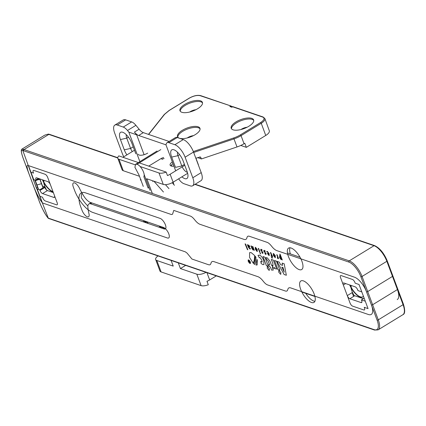 <?xml version="1.0" encoding="UTF-8"?>
<svg xmlns="http://www.w3.org/2000/svg" width="426" height="426" viewBox="0 0 426 426"><rect width="100%" height="100%" fill="white"/><g stroke="black" fill="none" stroke-linecap="round" stroke-linejoin="round"><path stroke-width="0.64" d="M163.094 227.308A5.916 2.37 58.5 0 1 162.775 227.617A5.916 2.37 58.5 0 1 161.592 227.649A5.916 2.37 58.5 0 1 159.361 226.036M146.885 221.765A5.916 2.37 58.5 0 1 146.688 221.919A5.916 2.37 58.5 0 1 143.562 220.625M311.47 302.487A12.572 5.037 -121.5 0 0 313.994 302.412A12.572 5.037 -121.5 0 0 313.083 291.522A12.572 5.037 -121.5 0 0 303.397 280.894A12.572 5.037 -121.5 0 0 300.873 280.968A12.572 5.037 -121.5 0 0 301.778 291.858A12.572 5.037 -121.5 0 0 311.47 302.487M305.756 293.338A12.572 5.037 -121.5 0 0 313.808 301.06A12.572 5.037 -121.5 0 0 314.915 301.294M153.908 181.21L163.451 192.019M152.859 181.62L152.753 180.816M141.171 179.767L140.292 179.99L140.745 179.671M165.453 184.655L168.973 188.643M172.184 182.727L174.447 185.294M82.058 193.132A21.247 8.509 -121.5 0 0 81.339 197.749A21.247 8.509 58.5 0 0 87.878 206.024M43.574 180.193A12.721 5.096 -121.5 0 0 46.567 190.007M53.016 191.679A12.721 5.096 -121.5 0 1 43.963 182.28A12.721 5.096 58.5 0 1 43.819 180.278M39.788 178.899L42.541 186.093L44.645 186.817L39.756 189.81L39.996 190.449L44.884 187.461L44.645 186.817M350.859 285.356A12.721 5.096 -121.5 0 0 353.852 295.17M362.771 296.853A12.721 5.096 -121.5 0 1 360.348 296.858A12.721 5.096 -121.5 0 1 351.248 287.443A12.721 5.096 58.5 0 1 351.099 285.441M39.964 196.333L42.52 197.211L42.765 197.85A2.993 1.198 -121.5 0 0 45.326 200.971L56.525 204.805A2.993 1.198 -121.5 0 0 57.127 204.789A2.993 1.198 -121.5 0 0 57.164 202.781L50.438 184.788A2.993 1.198 -121.5 0 0 47.877 181.668L36.673 177.834A2.993 1.198 -121.5 0 0 36.072 177.85A2.993 1.198 -121.5 0 0 36.034 179.857L36.274 180.502L33.713 179.623L32.951 178.867L48.388 218.378L374.502 330.049A0.9 0.74 -71.1 0 1 374.092 329.628L48.883 218.33A0.9 0.74 108.9 0 0 49.294 218.751M48.063 218.005C45.124 214.315 42.27 208.953 39.496 201.929L28.925 173.648C26.609 167.077 26.465 164.415 28.494 165.661L33.713 179.623M343.319 285.021L350.044 303.014A2.993 1.198 -121.5 0 0 352.606 306.134L363.809 309.968A2.993 1.198 -121.5 0 0 364.411 309.947A2.993 1.198 -121.5 0 0 364.448 307.945L364.209 307.3L368.048 308.616L361.802 291.906L357.962 290.591L357.723 289.946A2.993 1.198 -121.5 0 0 355.162 286.831L343.958 282.997A2.993 1.198 -121.5 0 0 343.356 283.013A2.993 1.198 -121.5 0 0 343.319 285.021L345.667 283.583M36.274 180.502L39.213 178.702M363.394 298.706L354.73 295.74A2.993 1.198 58.5 0 1 352.169 292.619L353.596 296.432M82.069 210.407A6.134 2.46 -121.5 0 0 88.549 216.765A6.134 2.46 -121.5 0 0 88.821 213.202A29.927 11.987 58.5 0 1 88.214 209.943L87.926 207.781A10.512 4.212 58.5 0 1 88.917 203.979A10.512 4.212 58.5 0 1 90.578 203.793L164.09 228.948A6.134 2.46 -121.5 0 0 165.32 228.911A6.134 2.46 -121.5 0 0 164.873 223.597A6.134 2.46 -121.5 0 0 160.144 218.41L85.408 192.829A21.247 8.509 -121.5 0 0 81.142 192.957A21.247 8.509 -121.5 0 0 80.865 207.196L82.069 210.407M91.936 202.957L90.578 203.793M35.906 180.374L35.049 180.587L37.616 187.456L36.434 188.175L22.844 150.548C20.815 149.297 20.959 151.96 23.276 158.536L33.846 186.812C36.615 193.841 39.474 199.203 42.414 202.893L37.195 188.931L36.434 188.175M164.196 228.884A5.916 2.37 -121.5 0 0 162.61 227.143M53.117 191.945A12.721 5.096 58.5 0 1 52.808 191.849A12.721 5.096 58.5 0 1 42.403 179.793M363.394 296.161A12.721 5.096 58.5 0 1 362.643 296.938A12.721 5.096 58.5 0 1 360.092 297.013A12.721 5.096 58.5 0 1 349.687 284.957M290.351 253.891A12.572 5.037 58.5 0 1 290 247.783M299.18 269.615A12.572 5.037 58.5 0 1 289.488 258.981A12.572 5.037 58.5 0 1 288.578 248.092A12.572 5.037 58.5 0 1 291.102 248.017A12.572 5.037 58.5 0 1 300.793 258.646A12.572 5.037 58.5 0 1 301.699 269.536A12.572 5.037 58.5 0 1 299.18 269.615M90.019 202.302L163.531 227.457A6.134 2.46 58.5 0 1 168.259 232.649A6.134 2.46 58.5 0 1 168.701 237.964A6.134 2.46 58.5 0 1 167.471 238.001L92.73 212.42A21.247 8.509 58.5 0 1 74.545 190.278L73.341 187.067A6.134 2.46 58.5 0 1 73.421 182.956A6.134 2.46 58.5 0 1 79.678 188.75A29.927 11.987 -121.5 0 0 81.691 192.488L83.171 195.06A10.512 4.212 -121.5 0 0 90.019 202.302M30.949 172.221L33.505 173.1L33.265 172.455A2.993 1.198 58.5 0 1 33.308 170.448A2.993 1.198 58.5 0 1 33.904 170.432L45.108 174.266A2.993 1.198 58.5 0 1 47.669 177.386L54.4 195.38A2.993 1.198 58.5 0 1 54.363 197.387A2.993 1.198 58.5 0 1 53.761 197.403L54.65 196.86M53.362 192.6L47.446 190.576L42.557 193.569L53.761 197.403M42.557 193.569A2.993 1.198 58.5 0 1 39.996 190.449M39.756 189.81L37.195 188.931M273.583 253.529L273.226 255.195L275.079 257.613L275.42 255.935L273.583 253.529L273.146 253.529M275.079 257.613L275.505 257.613M272.145 258.124L272.267 256.569L272.635 256.697L270.803 252.65L270.382 252.506L271.66 255.919L271.037 255.712L271.17 256.196L271.847 256.425L271.937 257.586L271.506 257.336L271.607 257.815L272.486 258.124M268.966 255.515L269.264 253.843L267.379 251.409L266.687 251.489L266.964 252.011L267.507 251.931L268.801 253.651L267.31 253.326L268.966 255.515L269.365 255.515M266.964 252.011L267.507 251.931M264.36 250.371L263.811 251.276L265.696 253.443L265.451 253.885L264.823 253.491L265.622 254.391L266.096 253.518L264.205 251.324L264.503 250.871L265.233 251.34L265.116 250.823L263.838 250.36M264.205 251.324L264.503 250.871M265.622 254.391L266.069 254.391M265.696 253.443L265.451 253.885M261.245 249.306L260.696 250.211L262.581 252.373L262.336 252.82L261.702 252.426L262.501 253.326L262.98 252.448L261.09 250.254L261.383 249.806L262.118 250.27L262.001 249.753L260.723 249.295M261.09 250.254L261.383 249.806M262.501 253.326L262.954 253.326M262.581 252.373L262.336 252.82M258.651 248.491L258.231 248.353L259.716 252.314L260.11 252.405L258.651 248.491M255.531 247.346L255.174 249.013L257.022 251.436L257.368 249.758L255.531 247.346L255.094 247.352M257.022 251.436L257.453 251.436M252.826 246.5L252.416 246.361L253.316 248.763L253.012 249.561L251.34 245.994L250.93 245.85L252 248.715L253.124 250.094L253.667 249.652L254.322 250.403L252.826 246.5M253.124 250.094L253.667 249.652M249.689 246.26L248.571 244.966L248.044 245.349L247.314 244.572L248.438 247.282L249.774 248.954L250.504 248.912L250.195 248.347L249.636 248.443L248.747 247.16L249.652 247.218L249.689 246.26M250.195 248.347L249.636 248.443M248.571 244.966L248.044 245.349M245.589 244.146L245.115 243.81L245.227 244.279L247.447 249.663L247.836 249.753L245.589 244.146M354.73 295.74L349.842 298.732A2.993 1.198 58.5 0 1 347.281 295.612L340.55 277.619A2.993 1.198 58.5 0 1 340.587 275.611A2.993 1.198 58.5 0 1 341.189 275.595L352.393 279.429A2.993 1.198 58.5 0 1 354.954 282.544L355.193 283.189L359.033 284.504L365.284 301.214L361.44 299.899L364.166 298.232M349.842 298.732L361.046 302.567A2.993 1.198 58.5 0 0 361.642 302.545A2.993 1.198 58.5 0 0 361.685 300.543L361.44 299.899M279.807 255.675L279.525 257.432L281.16 259.684L281.655 259.269L282.31 260.009L280.143 254.301L279.744 254.162L280.478 256.122L279.403 255.68M281.16 259.684L281.655 259.269M277.576 258.47L277.96 257.922L278.636 258.72L277.145 254.823L276.735 254.679L277.63 257.15L277.385 257.815A0.905 0.362 -121.5 0 1 277.257 257.751L277.789 258.46M255.989 265.052L257.187 264.935L257.283 260.089A7.295 2.923 -121.5 0 0 256.995 259.375L255.989 265.052M249.343 263.066L250.445 263.444L250.429 262.075L249.285 260.323L248.172 259.94L248.193 261.308L249.343 263.066M248.64 259.897L248.172 259.94M249.982 263.486L250.445 263.444M268.976 270.276L269.482 268.87L267.64 266.644L267.15 268.071L268.976 270.276L269.44 270.26M267.64 266.644L267.193 266.655M277.912 269.626L279.839 270.164L276.479 261.165L274.493 260.488L277.912 269.626M284.099 274.498L286.331 275.26L284.201 263.806L282.134 263.103A2989.524 1197.523 -121.5 0 0 282.598 265.355L280.59 264.668A3355.927 1344.296 -121.5 0 0 279.254 262.118L277.033 261.356L284.099 274.498M260.515 253.971L260.164 253.033L260.041 253.406L260.515 253.971L260.632 253.598M260.164 253.033L260.041 253.406M273.918 268.337L274.493 267.443L274.978 268.657L276.719 269.051L273.284 260.073L271.303 259.397L272.784 263.359L273.023 265.643L272.416 265.297L273.21 268.066L274.206 268.284M279.142 270.579L278.652 272.006L280.478 274.211L280.984 272.805L279.142 270.579L278.695 270.595M280.478 274.211L280.936 274.2M254.716 255.573L251.095 252.559L249.641 252.597L249.551 257.442L253.22 263.215L254.263 260.265L254.716 255.573M255.978 257.41L255.233 256.266L254.775 260.85L253.774 263.742A7.178 2.876 -121.5 0 0 254.711 264.461L255.531 261.958L255.978 257.41M263.758 260.616C262.64 257.629 261.197 255.802 259.434 255.131L258.023 255.371L259.359 257.826L260.078 257.602L261.702 260.084C262.283 261.633 262.288 262.272 261.708 261.99L260.771 261.276L261.106 263.454L262.72 264.573L263.944 264.578L263.758 260.616M262.027 262.001L261.708 261.99M259.359 257.826L260.078 257.602M268.337 266.229L264.977 257.229L262.991 256.548L266.41 265.691L268.337 266.229M272.416 267.688L272.997 267.885L272.145 265.611L271.554 265.409L269.898 260.978L267.129 257.762L265.909 257.693L266.846 259.919L267.31 259.94L268.316 261.378L269.567 264.727L268.652 264.413L269.37 266.644L270.43 267.006L271.548 270.079L273.279 270.073L272.416 267.688M39.666 178.856L41.476 183.702L36.95 184.969L34.831 180.006M47.446 190.576A2.993 1.198 58.5 0 1 44.884 187.461M284.222 272.15L283.066 267.549L281.852 267.134L284.222 272.15M248.821 246.787L249.301 246.207L248.667 245.44L248.315 245.701L248.582 246.702L249.274 246.798M248.667 245.44L248.315 245.701M249.87 263.188L250.397 262.72L250.243 262.011L248.752 260.19L248.225 260.669L248.379 261.372L249.338 262.837L250.259 263.151M248.752 260.19L248.363 260.233M249.412 262.496L250.153 262.799L249.428 260.866L249.54 261.623L248.417 260.52L249.412 262.496M249.407 261.804L249.311 262.166L249.86 262.469L249.205 261.809M281.022 259.141L281.117 257.837L280.063 256.228L279.935 257.512L281.277 259.141M280.063 256.228L279.775 256.223M274.892 257.075L275.015 255.872L273.753 254.066L273.657 255.302L275.143 257.08M268.801 255.025L268.971 254.13L267.842 253.742L269.008 255.025M256.841 250.898L256.958 249.695L255.701 247.889L255.605 249.119L257.091 250.898M44.799 135.122L48.074 134.195A14.963 5.996 58.5 0 1 48.836 134.403A0.9 0.74 108.9 0 1 49.411 134.323L48.41 134.083L44.799 135.122L22.067 149.031L23.281 149.366A14.963 5.996 58.5 0 1 24.037 149.574L349.245 260.866L374.044 245.701A14.963 5.996 58.5 0 1 386.851 261.292L362.052 276.458L372.628 304.739L397.421 289.568A14.963 5.996 58.5 0 1 397.229 299.595M22.844 150.548L23.281 149.366M41.626 183.654L39.858 178.925M159.841 226.201A5.916 2.37 -121.5 0 0 159.265 227.298M148.184 223.506A5.916 2.37 -121.5 0 0 146.278 221.557M144.169 220.833A5.916 2.37 -121.5 0 0 143.924 220.94A5.916 2.37 -121.5 0 0 143.376 221.861M48.41 134.083L48.074 134.195M126.889 154.883A10.772 4.313 58.5 0 1 124.291 149.84L120.446 139.558A10.772 4.313 58.5 0 1 122.747 132.273A10.772 4.313 58.5 0 1 122.763 132.278A10.772 4.313 58.5 0 1 131.969 143.503L135.814 153.786M132.284 151.587A5.985 2.396 58.5 0 1 130.596 148.429L126.751 138.146A5.985 2.396 58.5 0 1 126.352 134.754M125.659 119.86A11.971 4.798 -121.5 0 0 123.258 119.93L114.839 125.079A11.971 4.798 58.5 0 1 117.241 125.01L125.659 119.86L131.677 121.916L123.252 127.07L117.241 125.01M169.111 141.453L143.338 132.635A8.978 3.594 58.5 0 1 139.1 129.211L135.915 125.335A8.978 3.594 -121.5 0 0 131.677 121.916M177.264 137.518A8.978 3.594 -121.5 0 0 175.459 137.571L167.04 142.726A8.978 3.594 58.5 0 1 168.84 142.667L177.264 137.518L183.276 139.574L174.857 144.728L168.84 142.667M201.21 172.615L192.792 177.77A11.971 4.798 58.5 0 1 192.637 185.789L201.056 180.635A11.971 4.798 -121.5 0 0 201.21 172.615L193.521 152.05A11.971 4.798 -121.5 0 0 183.276 139.574M179.634 154.649L177.961 155.671A5.985 2.396 58.5 0 1 177.567 152.279M181.891 176.833A10.772 4.313 58.5 0 0 187.935 176.62A10.772 4.313 58.5 0 0 187.03 171.311L183.185 161.028A10.772 4.313 58.5 0 0 173.973 149.808A10.772 4.313 58.5 0 0 171.662 157.088L177.961 155.671L181.806 165.954L184.426 164.356M187.365 172.296A5.985 2.396 58.5 0 1 182.19 166.859M150.069 190.385L145.857 179.122L147.055 178.861M123.785 156.784A11.971 4.798 58.5 0 1 122.374 153.669L114.685 133.104A11.971 4.798 58.5 0 1 114.839 125.079M123.252 127.07A8.978 3.594 58.5 0 1 127.491 130.489L135.915 125.335M165.964 144.84L138.658 135.495A8.978 3.594 58.5 0 1 134.419 132.076L136.671 134.813L128.828 132.113L127.491 130.489M167.04 142.726A8.978 3.594 58.5 0 0 166.289 143.77L165.959 144.824L175.688 170.837M174.857 144.728A11.971 4.798 58.5 0 1 185.102 157.205L193.521 152.05M192.792 177.77L185.102 157.205M192.637 185.789A11.971 4.798 58.5 0 1 190.236 185.858L183.899 183.691A8.978 3.594 58.5 0 1 179.66 180.273L178.664 178.808M171.662 157.088L175.507 167.37L181.806 165.954M144.222 174.756L145.857 179.122M144.1 154.697L136.671 134.813M128.828 132.113L139.872 161.651M170.853 165.868A6.507 2.593 159.5 0 1 170.986 165.602L172.716 166.204M193.425 135.649A5.985 2.386 -20.5 0 0 187.85 137.571A5.985 2.386 -20.5 0 0 187.275 137.949M200.071 128.849A11.971 4.771 -20.5 0 0 182.727 131.336A11.971 4.771 -20.5 0 0 177.796 137.177M182.339 130.308A11.971 4.771 -20.5 0 0 177.53 136.693A11.971 4.771 -20.5 0 0 195.145 134.691A11.971 4.771 -20.5 0 0 199.954 128.306A11.971 4.771 -20.5 0 0 182.339 130.308M247.101 127.241A5.985 2.386 -20.5 0 0 241.526 129.163A5.985 2.386 -20.5 0 0 240.956 129.536M253.752 120.441A11.971 4.771 -20.5 0 0 236.403 122.928A11.971 4.771 -20.5 0 0 231.472 128.769M236.02 121.9A11.971 4.771 -20.5 0 0 231.206 128.279A11.971 4.771 -20.5 0 0 248.821 126.282A11.971 4.771 -20.5 0 0 253.635 119.898A11.971 4.771 -20.5 0 0 236.02 121.9M189.74 112.011A5.985 2.386 159.5 0 1 190.31 111.639A5.985 2.386 159.5 0 1 195.885 109.711M180.257 111.239A11.971 4.771 159.5 0 1 185.188 105.398A11.971 4.771 159.5 0 1 202.536 102.911M184.804 104.37A11.971 4.771 159.5 0 1 202.419 102.368A11.971 4.771 159.5 0 1 197.605 108.752A11.971 4.771 159.5 0 1 179.99 110.755A11.971 4.771 159.5 0 1 184.804 104.37M148.999 187.531L148.115 188.074L143.855 176.694C144.568 175.246 144.121 172.983 142.518 169.899C140.809 166.923 138.998 165.043 137.097 164.255L160.804 149.611M143.269 186.418L139.014 175.038L134.92 167.296L135.58 164.303L137.097 164.255M240.786 145.452L246.329 147.348L265.744 135.468A8.85 3.53 -20.5 0 0 269.307 130.766L264.86 118.519A8.973 3.578 -20.5 0 0 264.855 118.508A8.973 3.578 -20.5 0 1 261.25 123.29A0.751 0.298 -121.5 0 0 261.245 123.284A0.751 0.298 -121.5 0 0 260.605 122.502L240.418 134.856A14.207 5.666 159.5 0 1 233.698 137.955L193.329 151.549M197.632 157.625L201.455 158.935L237.01 146.959A14.873 5.932 -20.5 0 0 244.039 143.716L244.78 143.264L246.329 147.348M195.832 158.232L200.38 156.954L201.455 158.935M231.76 106.937L229.843 106.511L231.611 107.118L232.308 106.686L262.634 117.065A8.222 3.28 159.5 0 1 260.605 122.502M232.037 107.272L231.611 107.118L232.037 107.272M231.893 106.857L231.307 106.111L200.22 95.706C197.158 95.041 193.553 95.85 189.394 98.129L169.202 110.483L164.606 114.306L148.637 134.446M232.74 106.841L232.308 106.686L232.74 106.841M163.616 157.487L161.539 158.275L162.018 159.393A1.795 0.474 153.5 0 1 164.138 158.552M173.249 182.12L173.771 184.527M170.986 165.602A6.507 2.593 159.5 0 1 173.004 163.664M172.354 161.928A6.507 2.593 -20.5 0 0 170.128 165.155A6.507 2.593 -20.5 0 0 173.925 166.124M138.12 154.196A6.507 2.593 -20.5 0 0 147.7 153.11M152.354 193.484L146.858 178.798L163.264 184.41L158.989 172.972A7.482 2.982 -20.5 0 0 166.161 172.083L167.461 175.549A7.482 2.982 159.5 0 0 170.134 174.234L173.116 182.206A7.482 2.982 159.5 0 1 163.264 184.41M139.478 176.268L123.252 170.72A7.482 2.982 159.5 0 1 122.092 169.761L117.816 158.323A7.482 2.982 -20.5 0 0 118.976 159.281L135.117 164.803M122.954 157.295L134.488 150.234M187.653 173.307L173.116 182.206M184.772 165.277L170.134 174.234M140.127 166.518L158.989 172.972M195.944 158.195L198.34 164.617A7.482 2.982 159.5 0 1 198.42 165.144M138.381 162.572L118.817 155.879A7.482 2.982 -20.5 0 0 117.816 158.323M166.161 172.083L139.307 162.892M185.608 265.403L180.427 268.572L178.308 262.901M171.103 260.435L173.222 266.106L156.821 260.494L161.097 271.932A7.482 2.982 159.5 0 1 159.936 270.973L155.66 259.535A7.482 2.982 -20.5 0 0 156.821 260.494M180.427 268.572L196.828 274.184A7.482 2.982 -20.5 0 0 205.987 272.374M206.951 272.704L209.656 279.946L216.275 275.899M209.656 279.946A7.482 2.982 159.5 0 1 206.983 281.261L208.282 284.733A7.482 2.982 159.5 0 1 201.109 285.628L161.097 271.932M158.025 255.962A7.482 2.982 -20.5 0 0 155.66 259.535M300.032 257.208L287.433 252.895M402.879 314.707A14.963 5.996 -121.5 0 0 403.076 304.686A0.9 0.357 -20.5 0 0 403.433 304.207C405.254 310.437 405.067 313.935 402.879 314.707L378.086 329.878A14.963 5.996 -121.5 0 0 378.277 319.851L403.076 304.686L392.5 276.405L367.707 291.576A0.9 0.357 159.5 0 1 366.525 291.842L377.095 320.118A14.069 5.634 58.5 0 1 374.092 329.628M377.095 320.118A0.9 0.357 159.5 0 0 378.277 319.851L367.707 291.576M392.5 276.405A0.9 0.357 -20.5 0 0 392.863 275.926L403.433 304.207A0.9 0.357 -20.5 0 0 403.294 304.089M28.499 165.682A14.069 5.634 58.5 0 1 29.277 165.884L171.39 214.523L172.541 214.246L173.755 210.401L190.337 216.073A8.078 3.238 58.5 0 1 194.155 219.156L195.289 220.535A9.878 3.956 -121.5 0 0 199.948 224.294L243.986 239.369A9.878 3.956 -121.5 0 0 246.792 238.161L247.075 237.266A8.078 3.238 58.5 0 1 249.37 236.276L267.161 242.367A8.078 3.238 58.5 0 1 270.973 245.445L272.107 246.824A9.878 3.956 -121.5 0 0 276.772 250.589L354.485 277.182A14.069 5.634 58.5 0 1 366.525 291.842M48.191 218.229C45.22 214.56 42.307 209.107 39.458 201.871L28.888 173.595A0.9 0.357 -20.5 0 0 28.925 173.648M48.883 218.33A14.069 5.634 58.5 0 1 48.058 217.99M36.034 179.857L38.383 178.419M164.09 228.948L165.032 228.368M43.015 187.813L39.826 179.277L36.961 180.081M35.177 180.123L38.617 189.416M39.709 178.872L39.975 179.229M42.408 202.872A14.069 5.634 -121.5 0 0 43.234 203.218L185.347 251.851L187.078 253.119L191.945 259.04L208.522 264.716A8.078 3.238 -121.5 0 0 210.817 263.726L211.104 262.831A9.878 3.956 58.5 0 1 213.905 261.628L257.943 276.698A9.878 3.956 58.5 0 1 262.608 280.457L263.742 281.842A8.078 3.238 -121.5 0 0 267.555 284.919L285.345 291.006A8.078 3.238 -121.5 0 0 287.641 290.021L287.923 289.126A9.878 3.956 58.5 0 1 290.729 287.917L368.442 314.51A14.069 5.634 -121.5 0 0 371.445 305.005L360.87 276.724A14.069 5.634 -121.5 0 0 348.835 262.07L23.627 150.772A0.9 0.74 -71.1 0 1 24.037 149.574L48.836 134.403L117.741 157.987M194.916 184.394L374.044 245.701A0.9 0.74 -71.1 0 1 374.619 245.621C379.758 248.028 383.954 253.092 387.213 260.813A0.9 0.357 -20.5 0 0 387.069 260.696M23.627 150.772A14.069 5.634 -121.5 0 0 22.85 150.57M397.783 289.089L387.213 260.813A0.9 0.357 -20.5 0 1 386.851 261.292L397.421 289.568A0.9 0.357 -20.5 0 0 397.783 289.089A0.9 0.357 -20.5 0 0 397.644 288.977M361.046 302.567L361.935 302.018M347.281 295.612L352.169 292.619M348.835 262.07A0.9 0.74 108.9 0 1 349.245 260.866A14.963 5.996 58.5 0 1 362.052 276.458A0.9 0.357 159.5 0 1 360.87 276.724M22.067 149.031C21.556 149.473 20.107 149.617 23.238 158.483L33.808 186.758A0.9 0.357 -20.5 0 0 33.846 186.812M372.628 304.739A0.9 0.357 159.5 0 1 371.445 305.005M37.131 185.278L35.134 180.107M128.423 137.124L126.751 138.146L120.446 139.558M124.291 149.84L130.596 148.429L133.21 146.826M139.1 129.211L134.419 132.076M143.338 132.635L138.658 135.495M193.681 152.476L233.986 138.903L233.698 137.955M148.477 134.392L164.26 114.482A0.751 0.57 38.4 0 1 164.606 114.306M244.039 143.716L241.057 135.638A0.751 0.298 -121.5 0 0 241.057 135.633A14.958 5.964 159.5 0 1 233.986 138.897A14.958 5.964 -20.5 0 0 241.057 135.638A0.751 0.298 -121.5 0 0 240.418 134.856M262.634 117.065A0.751 0.618 108.9 0 1 263.119 117.001L264.85 118.497A8.973 3.578 159.5 0 1 261.245 123.284M200.87 157.396L199.608 156.965M229.843 106.511L230.546 106.085M241.057 135.638L261.25 123.29L265.744 135.468M237.01 146.959L233.986 138.903M148.722 166.108L161.539 158.275M231.771 106.511L231.318 106.788M189.171 98.268A0.751 0.298 58.5 0 1 189.245 98.134C193.59 95.717 197.414 94.881 200.699 95.637A0.751 0.618 108.9 0 0 200.22 95.706M168.984 110.622A0.751 0.298 58.5 0 1 169.053 110.488L189.245 98.134A0.751 0.298 58.5 0 1 189.394 98.129M164.26 114.482L169.053 110.488A0.751 0.298 58.5 0 1 169.202 110.483M118.976 159.281L123.252 170.72M201.109 285.628L196.828 274.184M374.502 330.049L378.086 329.878M91.073 202.664L88.917 203.979M301.853 292.002L314.915 296.475M49.411 134.323L117.746 157.711M195.204 184.218L374.619 245.621M263.119 117.001L232.511 106.527M232.415 106.537L231.712 106.963M157.098 150.996L135.58 164.303M200.699 95.637L231.307 106.111"/></g></svg>
